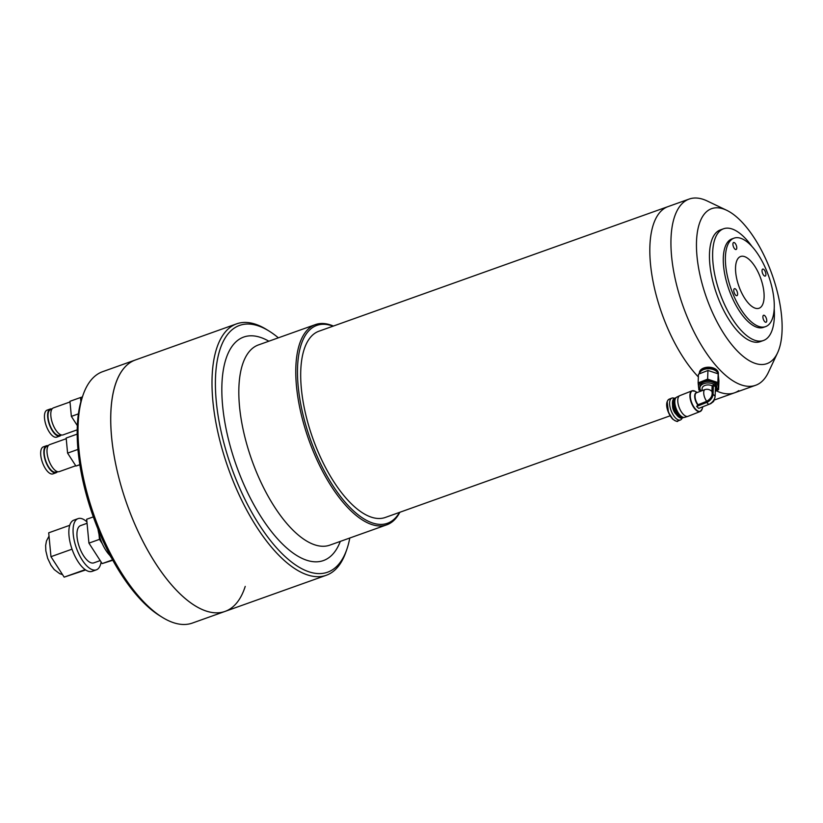 <?xml version="1.0" encoding="UTF-8"?>
<svg xmlns="http://www.w3.org/2000/svg" width="823" height="823" viewBox="0 0 823 823"><rect width="100%" height="100%" fill="white"/><g stroke="black" fill="none" stroke-linecap="round" stroke-linejoin="round"><path stroke-width="1.23" d="M738.776 390.627A98.863 41.778 -109.6 0 1 734.538 392.808A98.863 41.778 -109.6 0 1 716.349 390.812A98.863 41.778 -109.6 0 0 734.538 392.808L714.446 399.978M777.55 352.882A82.269 34.772 -109.6 0 1 770.462 361.811A82.269 34.772 -109.6 0 1 709.879 306.526A82.269 34.772 -109.6 0 1 708.089 210.482A82.269 34.772 -109.6 0 1 726.637 210.266A82.269 34.772 -109.6 0 1 772.025 274.46A82.269 34.772 -109.6 0 1 777.55 352.882L768.384 372.366A98.863 41.778 -109.6 0 1 759.876 383.096A98.863 41.778 -109.6 0 1 755.637 385.277A98.863 41.778 -109.6 0 1 685.003 311.475A98.863 41.778 -109.6 0 1 684.931 201.244A98.863 41.778 -109.6 0 1 689.17 199.063L668.07 206.594A98.863 41.778 -109.6 0 0 663.832 208.775A98.863 41.778 -109.6 0 0 653.452 283.503A98.863 41.778 -109.6 0 0 698.357 376.944A98.863 41.778 -109.6 0 1 653.452 283.503A98.863 41.778 -109.6 0 1 663.832 208.775A98.863 41.778 -109.6 0 1 668.07 206.594L318.923 331.216A98.863 41.778 70.4 0 0 314.684 333.397A98.863 41.778 70.4 0 0 314.756 443.628A98.863 41.778 70.4 0 0 385.39 517.43L670.117 415.81M739.424 257.126A27.457 11.604 -109.6 0 1 739.918 256.817A27.457 11.604 -109.6 0 1 759.896 276.209A27.457 11.604 -109.6 0 1 760.236 307.637A27.457 11.604 -109.6 0 1 758.343 308.44A27.457 11.604 -109.6 0 1 739.126 286.918A27.457 11.604 -109.6 0 1 739.424 257.126M732.028 239.195A46.962 19.845 70.4 0 0 732.059 291.548A46.962 19.845 70.4 0 0 765.616 326.608A46.962 19.845 70.4 0 0 767.633 325.569A46.962 19.845 70.4 0 0 767.592 273.215A46.962 19.845 70.4 0 0 734.044 238.156A46.962 19.845 70.4 0 0 732.028 239.195M734.044 238.156L731.935 238.907A46.962 19.845 70.4 0 0 729.919 239.946A46.962 19.845 70.4 0 0 730.937 294.768A46.962 19.845 70.4 0 0 763.507 327.359L765.616 326.608M733.437 242.6A3.704 1.564 -109.6 0 1 733.591 242.518A3.704 1.564 -109.6 0 1 736.246 245.285A3.704 1.564 -109.6 0 1 736.246 249.42A3.704 1.564 -109.6 0 1 736.081 249.503A3.704 1.564 -109.6 0 1 733.437 246.735A3.704 1.564 -109.6 0 1 733.437 242.6M762.561 269.172A3.704 1.564 -109.6 0 1 762.715 269.09A3.704 1.564 -109.6 0 1 765.369 271.857A3.704 1.564 -109.6 0 1 765.369 275.993A3.704 1.564 -109.6 0 1 765.205 276.075A3.704 1.564 -109.6 0 1 762.561 273.308A3.704 1.564 -109.6 0 1 762.561 269.172M763.415 315.343A3.704 1.564 -109.6 0 1 763.569 315.26A3.704 1.564 -109.6 0 1 766.223 318.028A3.704 1.564 -109.6 0 1 766.223 322.163A3.704 1.564 -109.6 0 1 766.069 322.246A3.704 1.564 -109.6 0 1 763.415 319.478A3.704 1.564 -109.6 0 1 763.415 315.343M734.291 288.77A3.704 1.564 -109.6 0 1 734.445 288.688A3.704 1.564 -109.6 0 1 737.099 291.455A3.704 1.564 -109.6 0 1 737.099 295.591A3.704 1.564 -109.6 0 1 736.945 295.673A3.704 1.564 -109.6 0 1 734.291 292.906A3.704 1.564 -109.6 0 1 734.291 288.77M751.985 246.509A59.318 25.071 70.4 0 0 723.561 228.773A59.318 25.071 70.4 0 0 721.01 230.09A59.318 25.071 70.4 0 0 722.296 299.335A59.318 25.071 70.4 0 0 763.435 340.506A59.318 25.071 70.4 0 0 765.987 339.189A59.318 25.071 70.4 0 0 774.217 308.779M763.435 340.506L760.277 341.638A59.318 25.071 -109.6 0 1 717.893 297.35A59.318 25.071 -109.6 0 1 717.851 231.212A59.318 25.071 -109.6 0 1 720.392 229.905L723.561 228.773M689.17 199.063A98.863 41.778 -109.6 0 1 707.214 200.987L726.637 210.266M129.623 362.953A133.47 56.406 70.4 0 0 129.725 511.752A133.47 56.406 70.4 0 0 225.08 611.396A133.47 56.406 -109.6 0 1 140.033 535.547A133.47 56.406 -109.6 0 1 115.21 384.979A133.47 56.406 -109.6 0 1 135.353 360.001A133.47 56.406 70.4 0 0 129.623 362.953M349.796 538.016A130.991 55.357 -109.6 0 1 346.864 549.26L345.948 551.904A133.47 56.406 -109.6 0 1 332.07 572.294A133.47 56.406 -109.6 0 1 326.35 575.246A133.47 56.406 -109.6 0 1 230.985 475.612A133.47 56.406 -109.6 0 1 230.893 326.803A133.47 56.406 -109.6 0 1 236.613 323.851A133.47 56.406 -109.6 0 1 266.559 329.509L268.946 330.98A130.991 55.357 -109.6 0 1 278.349 337.821M346.864 549.26A130.991 55.357 -109.6 0 1 333.243 569.269A130.991 55.357 -109.6 0 1 236.777 481.249A130.991 55.357 -109.6 0 1 233.938 328.326A130.991 55.357 -109.6 0 1 268.946 330.98M399.855 512.266A106.28 44.915 -109.6 0 1 391.388 522.44A106.28 44.915 -109.6 0 1 386.831 524.796L329.869 545.124A106.28 44.915 -109.6 0 1 253.937 465.777A106.28 44.915 -109.6 0 1 253.854 347.296A106.28 44.915 -109.6 0 1 258.412 344.94L315.374 324.612A106.28 44.915 -109.6 0 1 333.387 326.052M268.854 341.216A118.635 50.141 70.4 0 0 238.619 339.693A118.635 50.141 70.4 0 0 241.19 478.194A118.635 50.141 70.4 0 0 328.562 557.901A118.635 50.141 70.4 0 0 340.3 541.4M386.831 524.796A106.28 44.915 -109.6 0 1 310.888 445.449A106.28 44.915 -109.6 0 1 310.816 326.957A106.28 44.915 -109.6 0 1 315.374 324.612M399.515 512.39A105.046 44.391 -109.6 0 1 391.974 520.928A105.046 44.391 -109.6 0 1 314.612 450.346A105.046 44.391 -109.6 0 1 312.339 327.719A105.046 44.391 -109.6 0 1 333.048 326.175M236.613 323.851L102.649 371.667A133.47 56.406 70.4 0 0 83.061 395.009A133.47 56.406 70.4 0 0 82.516 396.655A133.47 56.406 70.4 0 0 94.882 517.677A133.47 56.406 70.4 0 0 162.44 617.404A133.47 56.406 70.4 0 0 192.387 623.062L326.35 575.246M245.223 586.408A133.47 56.406 -109.6 0 1 225.08 611.396M83.061 395.009L82.146 397.663A130.991 55.357 70.4 0 0 81.611 399.268A130.991 55.357 70.4 0 0 93.74 518.048A130.991 55.357 70.4 0 0 160.053 615.933L162.44 617.404M61.283 434.914A14.33 6.059 -109.6 0 1 59.894 436.005L56.725 437.136A14.33 6.059 -109.6 0 1 47.59 428.989A14.33 6.059 -109.6 0 1 44.926 412.817A14.33 6.059 -109.6 0 1 47.096 410.132L50.254 409.01A14.33 6.059 -109.6 0 1 52.024 408.969M59.894 436.005A14.33 6.059 -109.6 0 1 50.759 427.867A14.33 6.059 -109.6 0 1 48.094 411.695A14.33 6.059 -109.6 0 1 50.254 409.01M51.859 409.226L50.501 409.71A13.59 5.74 70.4 0 0 48.454 412.251A13.59 5.74 70.4 0 0 50.985 427.59A13.59 5.74 70.4 0 0 59.647 435.316L60.995 434.832M77.187 429.832L63.062 434.883A14.33 6.059 -109.6 0 1 53.927 426.736A14.33 6.059 -109.6 0 1 51.263 410.564A14.33 6.059 -109.6 0 1 53.423 407.879L70.006 401.963M80.88 401.686L80.489 397.54L82.393 396.943M80.489 397.54L69.945 401.305L71.364 416.387L78.38 413.876M77.321 425.604L71.364 416.387M97.968 529.055A24.721 10.442 70.4 0 0 98.997 534.22A24.721 10.442 70.4 0 0 102.33 543.766A24.721 10.442 70.4 0 0 109.85 555.422A24.721 10.442 70.4 0 0 110.591 556.142M101.095 561.965A27.19 11.491 -109.6 0 1 100.468 564.743A27.19 11.491 -109.6 0 1 96.363 569.835L92.145 571.347A27.19 11.491 -109.6 0 1 74.821 555.895A27.19 11.491 -109.6 0 1 69.76 525.218A27.19 11.491 -109.6 0 1 73.864 520.136L78.082 518.624A27.19 11.491 -109.6 0 1 86.929 521.895M96.363 569.835A27.19 11.491 -109.6 0 1 79.039 554.383A27.19 11.491 -109.6 0 1 73.977 523.716A27.19 11.491 -109.6 0 1 78.082 518.624M87.063 523.294L80.582 525.609A19.773 8.353 70.4 0 0 77.599 529.312A19.773 8.353 70.4 0 0 81.271 551.616A19.773 8.353 70.4 0 0 93.873 562.85L100.211 560.586M85.674 569.958L64.163 577.139L50.964 556.687L48.701 532.81L69.739 525.3M72.033 549.167L50.964 556.687M85.211 569.629L64.163 577.139M111.949 558.663L109.85 555.422M102.33 543.766L99.48 539.363L98.997 534.22M99.48 539.363L88.935 543.129L86.672 519.251L93.328 516.885M112.823 560.257L102.145 563.59L112.597 559.856M102.145 563.59L88.935 543.129M57.507 471.661A14.33 6.059 -109.6 0 1 56.118 472.752L52.95 473.883A14.33 6.059 -109.6 0 1 43.814 465.736A14.33 6.059 -109.6 0 1 41.15 449.564A14.33 6.059 -109.6 0 1 43.31 446.879L46.479 445.747A14.33 6.059 -109.6 0 1 48.248 445.716M56.118 472.752A14.33 6.059 -109.6 0 1 46.983 464.604A14.33 6.059 -109.6 0 1 44.319 448.432A14.33 6.059 -109.6 0 1 46.479 445.747M48.084 445.963L46.726 446.447A13.59 5.74 70.4 0 0 44.679 448.998A13.59 5.74 70.4 0 0 47.199 464.326A13.59 5.74 70.4 0 0 55.861 472.052L57.219 471.569M75.737 465.746L59.277 471.62A14.33 6.059 -109.6 0 1 50.141 463.472A14.33 6.059 -109.6 0 1 47.477 447.301A14.33 6.059 -109.6 0 1 49.637 444.626L66.221 438.7M77.372 441.272L77.167 434.143M79.852 464.82L75.932 466.044L79.821 464.656M76.714 434.277L66.159 438.042L67.589 453.123L77.938 449.43M75.932 466.044L67.589 453.123M682.123 418.094A11.738 5.277 -111.5 0 1 680.446 419.967A11.738 5.277 -111.5 0 1 675.786 418.207A11.738 5.277 -111.5 0 1 669.963 406.716A11.738 5.277 -111.5 0 1 671.835 398.116A11.738 5.277 -111.5 0 1 674.346 398.332M672.566 405.132A6.502 2.922 68.5 0 0 675.94 414.113A6.502 2.922 68.5 0 0 676.187 414.329M672.761 400.626A10.38 4.671 68.5 0 0 672.72 400.75A10.38 4.671 68.5 0 0 672.432 402.704A10.38 4.671 68.5 0 0 679.294 417.436A10.38 4.671 68.5 0 0 679.407 417.498M683.501 417.487A10.627 4.784 -111.5 0 1 683.018 417.755L682.298 418.033A10.627 4.784 -111.5 0 1 679.52 417.57A10.627 4.784 -111.5 0 1 678.08 416.448A10.627 4.784 -111.5 0 1 672.494 402.498A10.627 4.784 -111.5 0 1 672.792 400.492A10.627 4.784 -111.5 0 1 674.5 398.26L675.22 397.982A10.627 4.784 -111.5 0 1 675.765 397.838M683.018 417.755A10.627 4.784 -111.5 0 1 678.8 416.171A10.627 4.784 -111.5 0 1 673.533 405.76A10.627 4.784 -111.5 0 1 675.22 397.982M680.971 416.695A10.01 4.506 -111.5 0 1 680.693 416.541A10.01 4.506 -111.5 0 1 679.335 415.481A10.01 4.506 -111.5 0 1 674.356 400.451A10.01 4.506 -111.5 0 1 674.449 400.143M718.335 374.671L718.386 373.508A9.516 5.936 -177.8 0 0 713.459 368.046A9.516 5.936 -177.8 0 0 703.593 368.087A9.516 5.936 -177.8 0 0 699.365 372.778L699.334 373.735A9.516 5.936 2.2 0 1 703.542 369.239A9.516 5.936 2.2 0 1 713.418 369.208A9.516 5.936 2.2 0 1 718.335 374.671A9.516 5.936 2.2 0 1 718.325 374.856A9.516 5.936 2.2 0 0 718.201 373.971M683.748 417.446A10.627 4.784 -111.5 0 1 681.269 416.891A10.627 4.784 -111.5 0 1 679.829 415.759A10.627 4.784 -111.5 0 1 674.541 399.803A10.627 4.784 -111.5 0 1 675.971 397.704M714.58 370.093A9.022 5.627 -177.8 0 0 714.436 370.021A9.022 5.627 -177.8 0 0 703.819 369.506A9.022 5.627 -177.8 0 0 703.572 369.599A9.022 5.627 -177.8 0 0 703.428 369.671M699.385 373.704A9.516 5.936 2.2 0 1 703.274 369.733A9.516 5.936 2.2 0 1 703.531 369.63A9.516 5.936 2.2 0 1 714.724 370.175A9.516 5.936 2.2 0 1 718.17 373.837L718.942 380.977L718.602 389.66L717.851 382.53L707.615 379.146L698.13 382.88L698.47 374.187L707.955 370.453L718.191 373.848L717.851 382.53M679.716 395.688L676.732 397.128A10.874 4.897 68.5 0 0 675.179 405.194A10.874 4.897 68.5 0 0 680.539 415.666A10.874 4.897 68.5 0 0 684.695 417.354L687.863 416.366A11.121 5 -111.5 0 1 683.615 414.648A11.121 5 -111.5 0 1 678.131 403.939A11.121 5 -111.5 0 1 679.716 395.688A11.121 5 -111.5 0 1 679.87 395.616L692.02 390.832A11.121 5 -111.5 0 1 693.244 390.688M706.679 402.457L708.737 404.432L698.717 408.383L696.659 406.408L706.679 402.457A7.417 4.743 -46.2 0 0 713.057 394.248L713.418 384.979L712.142 385.864A6.183 3.858 -177.8 0 0 704.838 385.493A6.183 3.858 -177.8 0 0 702.101 388.538L702.019 390.606M698.058 404.731L706.72 401.315A7.664 3.446 -111.5 0 1 704.673 389.67L696.505 392.787A7.664 3.446 68.5 0 0 695.147 397.54A7.664 3.446 68.5 0 0 698.058 404.731L696.659 406.408M701.268 390.904A8.405 5.247 2.2 0 1 699.9 387.88A8.405 5.247 2.2 0 1 703.624 383.724A8.405 5.247 2.2 0 1 712.337 383.703A8.405 5.247 2.2 0 1 716.689 388.528A8.405 5.247 2.2 0 1 715.31 391.244M716.689 388.528L716.751 386.975A8.405 5.247 -177.8 0 0 712.399 382.15A8.405 5.247 -177.8 0 0 703.686 382.181A8.405 5.247 -177.8 0 0 699.951 386.326L699.9 387.88M701.165 410.79A11.121 5 -111.5 0 1 700.178 411.521L688.018 416.315A11.121 5 -111.5 0 1 687.863 416.366M707.955 370.453L707.615 379.146M698.13 382.88L698.881 390.009L701.062 390.987M715.31 391.295L718.602 389.66M700.939 390.565A9.886 6.173 2.2 0 1 698.49 386.831A9.886 6.173 2.2 0 1 702.863 381.399A9.886 6.173 2.2 0 1 712.718 381.224A9.886 6.173 2.2 0 1 718.212 386.481A9.886 6.173 2.2 0 1 715.444 391.12M708.737 404.432A7.417 4.743 -46.2 0 0 715.115 396.213L715.475 386.954L713.418 384.979M704.673 389.67C707.317 388.806 709.724 389.392 711.926 391.419L712.142 385.864M706.72 401.315C711.082 398.641 712.821 395.338 711.926 391.419M669.171 399.165C663.719 402.735 668.111 414.401 672.792 419.226C676.177 421.417 677.833 422.014 677.771 421.016A11.738 5.277 -111.5 0 1 673.121 419.257A11.738 5.277 -111.5 0 1 667.299 407.766A11.738 5.277 -111.5 0 1 669.171 399.165L671.835 398.116M700.178 411.521A11.121 5 -111.5 0 1 695.764 409.864A11.121 5 -111.5 0 1 690.25 398.97A11.121 5 -111.5 0 1 692.02 390.832L695.229 391.326A10.977 4.938 -111.5 0 0 690.291 396.316A10.977 4.938 -111.5 0 0 696.052 409.638A10.977 4.938 -111.5 0 0 702.173 408.969L700.178 411.521M697.76 404.957A7.808 3.508 -111.5 0 1 694.705 396.964A7.808 3.508 -111.5 0 1 696.844 392.653M702.101 407.046A7.664 3.446 68.5 0 0 702.122 407.035L710.784 403.63A7.664 3.446 -111.5 0 1 710.126 403.733M667.206 401.902L668.461 412.385L672.72 419.03M702.461 406.912A7.808 3.508 -111.5 0 1 701.206 407.406M715.115 396.213L713.057 394.248M755.637 385.277L734.538 392.808M62.538 574.619L59.637 573.631L54.205 569.557L50.944 565.216L47.652 558.282L45.841 550.854L45.635 545.546L46.469 540.948L49.02 536.154M674.356 400.451L674.541 399.803M697.204 392.509L695.229 391.326M677.771 421.016L680.446 419.967M680.693 416.541L681.269 416.891M702.821 406.768L702.173 408.969M710.784 403.63L713.623 401.449L714.981 397.303"/></g></svg>
